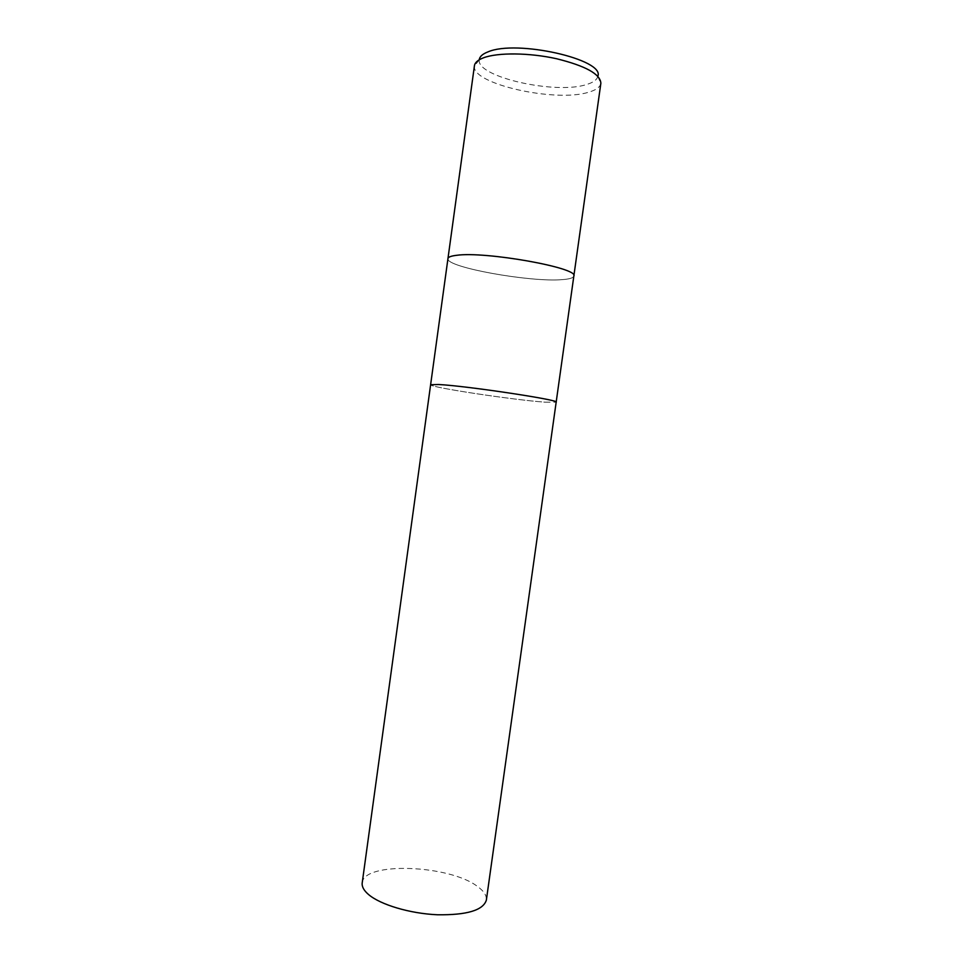 <?xml version="1.0" encoding="UTF-8"?>
<svg xmlns="http://www.w3.org/2000/svg" width="963" height="963" viewBox="0 0 963 963"><rect width="100%" height="100%" fill="white"/><g stroke="black" fill="none" stroke-linecap="round" stroke-linejoin="round"><path stroke-width="0.72" stroke-dasharray="4.82 3.61" d="M447.951 258.602C445.147 267.16 530.685 282.544 562.5 279.607C569.651 279.065 573.43 277.898 573.84 276.068C573.394 277.91 569.615 279.077 562.5 279.607C530.721 282.544 445.327 267.196 447.939 258.626M545.347 402.185L556.169 402.161L545.347 402.185C514.362 400.102 428.848 387.186 430.617 384.743C428.667 387.162 514.314 400.102 545.347 402.185M474.434 65.737L474.398 66.086C471.497 84.07 555.988 102.776 588.73 92.183C595.892 90.125 599.913 87.272 600.804 83.637L600.864 83.275M479.249 59.79L479.249 59.838C476.228 76.992 555.844 94.783 586.563 84.515C593.28 82.517 597.036 79.773 597.842 76.294L597.842 76.246M362.208 882.878C363.533 861.391 449.613 864.81 477.564 886.526C483.908 891.1 486.845 895.626 486.363 900.104M597.842 76.294L600.804 83.637M479.249 59.838L474.398 66.086"/><path stroke-width="1.44" d="M447.951 258.602L474.434 65.737C474.891 62.559 477.949 59.911 483.57 57.78C497.859 52.399 529.253 52.664 556.518 58.719C585.612 65.917 600.394 74.103 600.864 83.275L573.84 276.068C579.401 267.943 484.991 251.006 456.402 255.339C450.997 255.989 448.18 257.073 447.951 258.602L430.617 384.731L438.647 384.514L430.617 384.731L362.208 882.878C361.715 886.586 363.821 890.462 368.504 894.495C380.397 904.726 410.009 913.586 437.419 914.766C466.899 915.175 483.209 910.288 486.363 900.104L556.169 402.149C560.863 400.127 466.369 385.862 438.647 384.514C466.369 385.862 560.863 400.127 556.169 402.149L573.84 276.068C579.401 267.943 484.991 251.006 456.402 255.339C450.997 255.989 448.18 257.073 447.951 258.602L447.939 258.626M597.842 76.246C605.149 59.501 516.397 39.327 487.964 51.894C482.475 54.012 479.574 56.636 479.249 59.79"/></g></svg>
